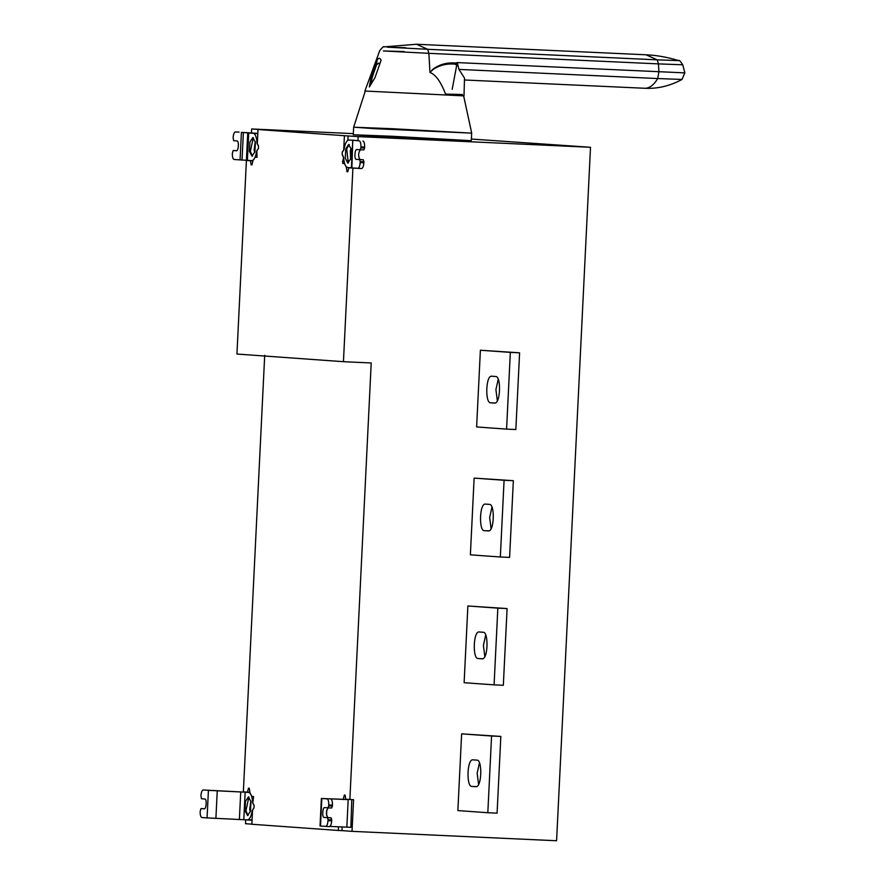 <?xml version="1.0" encoding="UTF-8"?>
<svg xmlns="http://www.w3.org/2000/svg" width="885" height="885" viewBox="0 0 885 885"><rect width="100%" height="100%" fill="white"/><g stroke="black" fill="none" stroke-linecap="round" stroke-linejoin="round"><path stroke-width="1.33" d="M249.891 792.429L203.207 789.984C202.001 790.283 201.238 792.197 200.939 795.748L201.459 798.746L204.789 798.989C207.068 798.823 206.316 809.222 204.302 808.824L200.972 808.58L204.678 808.757M200.972 808.58L200.165 811.49C200.121 815.052 200.685 817.065 201.868 817.53L207.068 817.906L208.417 790.36L245.145 792.186L243.795 819.731L207.068 817.906M252.546 810.24L254.006 807.673L254.106 805.627L252.667 802.839L254.15 805.461L254.028 807.839L252.557 810.074L251.86 824.256L338.269 830.462L338.446 826.822M252.667 802.839C252.236 796.489 250.898 793.026 248.674 792.44L245.145 792.186M206.891 790.161L208.417 790.36M243.795 819.731L252.07 819.886M249.869 792.263L247.49 792.152L248.475 788.181L249.282 788.236L249.946 792.871L251.771 796.411L253.564 796.544L252.811 802.872M249.282 788.214L248.475 788.181L249.282 788.236M264.703 355.316L243.353 791.865L247.49 792.152M379.831 63.842L378.747 63.123L376.534 64.837L372.109 77.758L370.97 84.141M371.003 77.338L377.087 59.992C378.703 57.669 380.03 57.757 381.081 60.28L374.997 77.626L369.333 86.984L371.003 77.338L372.109 77.758M377.087 59.992L376.534 64.837M455.399 63.023L455.399 64.196C447.113 63.322 439.69 65.081 433.119 69.461L432.931 69.229C439.391 64.428 446.881 62.359 455.399 63.023L457.279 62.592L458.961 69.417L464.503 78.079L464.005 95.879L364.897 91.033L379.731 50.644C382.508 47.226 383.957 45.976 384.068 46.894L416.481 44.25L427.687 49.294L657.245 59.837L646.039 54.793C656.371 55.191 667.29 57.138 678.795 60.634L657.245 59.837L658.451 63.886L428.882 53.332L383.327 50.954L404.025 51.551M457.114 63.1L452.18 89.319M462.457 94.529L445.564 94.109C440.774 81.652 435.586 74.451 429.966 72.515L432.931 69.229M433.119 69.461L429.966 72.493L428.882 53.332L427.687 49.294L387.243 47.17L405.618 47.701M353.27 134.83L353.635 127.274L365.273 91.044M392.686 128.734L354.575 127.241L374.543 128.668L470.743 133.093L392.686 128.734M471.307 140.604L471.672 133.049L463.64 95.857M392.32 136.279L470.366 140.649L374.178 136.224L354.199 134.797L392.32 136.279M494.505 403.073C500.589 404.412 501.286 376.213 495.799 376.512L491.806 376.225C485.721 374.897 485.013 403.095 490.511 402.786L494.505 403.073M497.315 400.639L495.921 389.61L498.255 379.09M515.844 429.535L519.595 352.816L510.335 352.385L506.585 429.114L515.844 429.535M510.335 352.385L480.389 350.239L476.628 426.957L506.585 429.114M519.595 352.816L480.389 350.239M488.243 530.945C494.339 532.283 495.036 504.085 489.549 504.384L485.555 504.107C479.46 502.769 478.763 530.967 484.25 530.657L488.243 530.945M491.053 528.522L489.659 517.482L491.994 506.961M509.594 557.406L513.344 480.688L504.085 480.267L500.335 556.986L509.594 557.406M504.085 480.267L474.128 478.11L470.377 554.84L500.335 556.986M513.344 480.688L474.128 478.11M481.993 658.816C488.077 660.155 488.785 631.956 483.287 632.266L479.294 631.978C473.209 630.64 472.501 658.838 478 658.528L481.993 658.816M484.803 656.393L483.409 645.353L485.743 634.833M503.333 685.289L507.094 608.559L497.835 608.139L494.084 684.857L503.333 685.289M497.835 608.139L467.877 605.982L464.127 682.711L494.084 684.857M507.094 608.559L467.877 605.982M475.743 786.699C481.827 788.026 482.524 759.828 477.037 760.138L473.044 759.85C466.959 758.511 466.251 786.71 471.749 786.411L475.743 786.699M478.553 784.265L477.159 773.236L479.493 762.704M497.082 813.16L500.833 736.431L491.573 736.01L487.823 812.729L497.082 813.16M491.573 736.01L461.627 733.853L457.866 810.583L487.823 812.729M500.833 736.431L461.627 733.853M350.615 159.245L350.283 150.649L351.113 148.514M349.166 144.532L346.688 148.934L348.314 163.028M347.816 163.105L345.305 158.238L345.758 148.89L348.701 144.41L351.234 149.288L350.792 158.581L347.816 163.105M363.868 162.774C363.558 166.325 362.806 168.25 361.578 168.537L357.894 168.371C359.1 168.073 359.863 166.159 360.162 162.608L363.868 162.774L363.912 161.789L360.206 161.623L359.642 159.61L356.312 159.366C354.022 159.543 354.785 149.134 356.788 149.532L360.118 149.775L360.881 147.85L364.587 148.027L364.631 147.043L360.936 146.866C360.98 143.304 360.405 141.29 359.221 140.826L352.562 140.162M360.162 162.608L360.206 161.623M361.6 168.537L351.456 167.884M353.502 140.328L359.221 140.826M352.794 140.339L351.865 167.929M353.292 140.306L348.944 139.985C346.677 140.25 345.017 143.503 343.966 149.742L342.263 152.309L342.163 154.344L343.601 157.143C344.044 163.482 345.371 166.944 347.595 167.53L351.942 167.84M362.927 140.992C364.111 141.456 364.686 143.47 364.631 147.043M360.881 147.85L360.936 146.866M360.118 149.775L363.823 149.941L364.587 148.027M360.494 149.698C358.193 152.828 358.027 156.103 360.018 159.543L363.348 159.776L359.642 159.61M363.348 159.776L363.912 161.789M348.778 167.818L356.622 168.283L348.778 167.818L347.794 171.79L346.986 171.734L346.323 167.099L344.497 163.559L342.705 163.426L343.457 157.099L342.119 154.521L342.241 152.132L343.723 149.897L344.409 135.715L358.171 136.611L357.971 140.638M348.115 135.892L347.905 140.261M471.384 139.056L590.505 147.286L358.171 136.611M343.214 799.564L344.331 795.062L345.139 795.117L345.736 799.21L353.569 799.675L352.02 831.347L556.588 840.75L590.505 147.286M331.676 820.837C331.377 824.389 330.614 826.302 329.397 826.59L325.691 826.424C326.919 826.136 327.671 824.212 327.981 820.66L331.676 820.837L331.731 819.853L328.025 819.676L327.461 817.663L324.131 817.43C321.841 817.596 322.605 807.186 324.607 807.585L327.937 807.828L328.7 805.903L332.406 806.08L332.45 805.096L328.744 804.93C328.8 801.356 328.224 799.343 327.041 798.878L325.315 798.657M327.981 820.66L328.025 819.676M329.408 826.59L320.038 826.004L321.377 798.458L327.041 798.878M348.292 799.597L321.841 798.502L320.503 826.048M325.547 798.679L348.148 799.487M348.059 799.575L343.845 799.42M350.88 827.331L351.765 799.741M350.416 827.287L329.906 826.435M330.747 799.044C331.93 799.509 332.495 801.522 332.45 805.096M328.7 805.903L328.744 804.93M327.937 807.828L331.643 807.994L332.406 806.08M328.313 807.762C326.001 810.881 325.846 814.167 327.826 817.596L331.156 817.84L327.461 817.663M331.156 817.84L331.731 819.853M342.141 826.988L341.964 830.628L338.269 830.462M352.02 831.347L341.964 830.628M251.86 824.156L245.51 823.703L245.698 819.864M344.331 795.062L345.139 795.117L344.331 795.062M352.916 168.106L343.446 361.688L371.213 362.972L349.863 799.509M347.794 171.79L346.986 171.734L347.805 171.767M255.256 141.633L254.117 150.063L254.758 152.364M253.298 137.651L250.366 151.401L252.446 156.147M252.867 137.529L255.378 142.408L254.924 151.744L251.982 156.225L249.448 151.357L249.891 142.054L252.867 137.529M239.072 132.108L235.388 131.931C234.182 132.219 233.419 134.144 233.12 137.695L233.64 140.693L236.97 140.925C239.26 140.759 238.496 151.169 236.483 150.771L233.153 150.527L232.346 153.426C232.301 156.999 232.866 159.012 234.06 159.477L240.067 159.908L241.417 132.363L248.74 132.794L247.391 160.34L240.067 159.908M251.462 132.905L251.661 128.967L261.706 129.686L258 129.509L257.314 143.702L258.564 146.125L258.442 148.514L256.716 150.904L258.42 148.337L258.52 146.291L257.081 143.503C256.65 137.164 255.311 133.701 253.088 133.104L248.74 132.794M247.391 160.34L251.816 160.65M251.738 160.65C254.006 160.384 255.665 157.132 256.716 150.904M257.8 133.69L241.417 132.363M233.153 150.527L236.859 150.693M256.871 150.881L256.993 157.276L255.212 157.143L257.126 157.231M255.212 157.143L253.055 160.406L251.937 164.909L251.13 164.853L250.532 160.76L252.933 160.871L250.112 160.528M251.937 164.909L251.13 164.853L251.937 164.887M250.532 160.76L246.406 160.462L250.101 160.639M258 129.509L344.409 135.715M251.661 128.967L353.325 133.635M343.446 361.688L236.937 354.044L246.406 160.462M252.302 810.229C251.251 816.468 249.592 819.72 247.324 819.986L251.063 820.152M248.453 796.865L250.964 801.733L250.51 811.08L247.568 815.561L245.034 810.682L245.477 801.39L248.453 796.865M248.884 796.987L245.953 810.726L248.032 815.483M250.344 811.7L249.703 809.388L250.831 800.958M249.902 792.495L248.674 792.44M239.381 819.488L240.731 791.953M217.245 790.836L215.896 818.382M644.778 88.268C649.435 88.367 653.75 85.137 657.721 78.544L458.961 69.417M464.415 79.982L644.988 88.279C657.632 88.898 669.967 85.967 682.014 79.451L657.721 78.544L658.894 71.851L658.451 63.886L682.744 64.782C680.41 61.176 679.094 59.793 678.795 60.634M457.279 62.592L684.216 72.847L684.835 72.824L682.744 64.782M456.892 64.262L455.399 64.196L456.826 65.556M495.102 402.996L490.511 402.786M488.852 530.867L484.25 530.657M482.602 658.75L478 658.528M476.34 786.621L471.749 786.411M356.312 159.366L360.018 159.543M348.236 799.487L344.53 799.321M346.843 827.187L348.192 799.653M326.786 809.985L326.532 815.162M324.131 817.43L327.826 817.596M342.705 163.426L344.575 163.515M342.406 161.335L344.077 161.413M243.375 132.484L242.025 160.03M246.417 160.273L247.756 132.739M256.794 133.281L253.088 133.104M682.014 79.451L684.835 72.824M416.481 44.25L646.039 54.793M351.4 167.884L352.75 140.35M348.192 799.487L344.486 799.321"/></g></svg>
